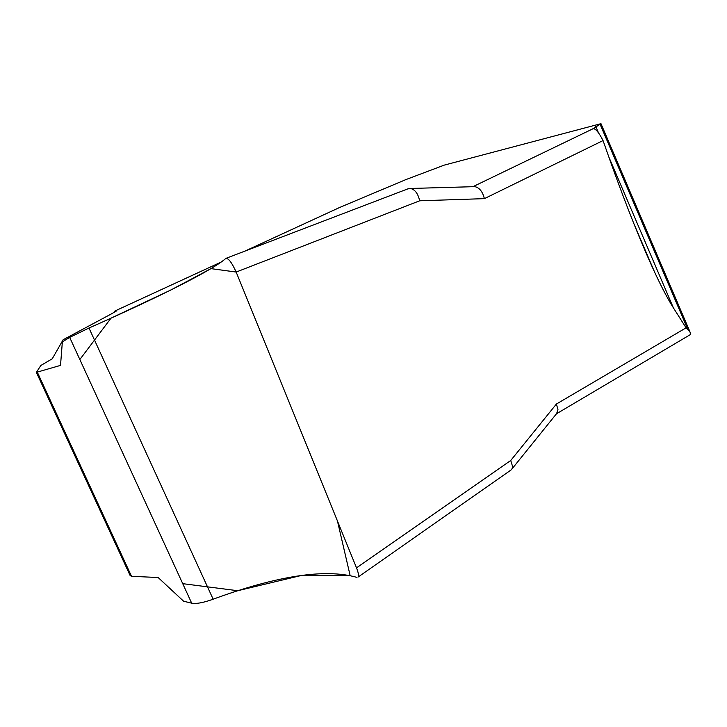 <?xml version="1.0" encoding="UTF-8"?>
<svg xmlns="http://www.w3.org/2000/svg" width="727" height="727" viewBox="0 0 727 727"><rect width="100%" height="100%" fill="white"/><g stroke="black" fill="none" stroke-linecap="round" stroke-linejoin="round"><path stroke-width="1.09" d="M36.423 372.469L130.133 575.53L131.514 576.302L158.132 577.52L183.64 601.247L191.683 603.165C196.145 604.073 203.306 602.756 213.147 599.202C277.196 575.757 324.969 568.441 356.466 577.256M407.865 188.902L410.491 188.475C415.008 189.538 418.061 193.646 419.661 200.797L236.157 272.052L210.975 268.636L170.936 289.964L111.004 318.162L79.852 359.529L182.731 583.663L237.711 590.724L301.905 575.339L350.114 575.457L337.437 520.941L236.157 272.052C231.858 262.565 228.414 258.03 225.806 258.448C213.402 269.499 163.457 295.089 88.994 328.022L69.683 337.383L62.349 341.908L60.523 365.381L36.368 372.36L40.839 365.472L52.271 358.765L63.122 339.754L110.986 314.119L116.384 311.02L115.166 310.892L114.166 312.401M472.904 186.694L593.223 128.661L600.975 123.672L444.279 165.111L405.875 179.596L340.018 207.313L245.008 251.079M236.157 272.052L356.512 567.851L510.745 460.473L512.58 466.507L512.199 468.533L510.917 470.06M593.041 128.261L593.214 128.661C595.713 128.652 598.993 132.623 603.047 140.575C621.994 194.99 639.224 238.929 654.727 272.389C661.788 287.538 667.995 299.324 673.338 307.757L686.079 327.841L689.923 331.803L690.568 334.02L689.959 334.829M511.045 469.969L357.938 577.156C358.984 576.002 358.511 572.903 356.512 567.851M473.341 186.685L474.831 186.639C479.466 187.675 482.646 191.674 484.373 198.644L419.661 200.797M510.745 460.473L556.391 404.039L557.972 409.628L556.6 413.618M219.999 262.601L115.166 310.892M556.391 404.039L686.079 327.841M603.047 140.575L484.373 198.644M191.683 603.165L69.683 337.383M213.147 599.202L88.994 328.022M131.514 576.302L37.368 372.279M600.075 124.226L688.078 330.04M595.813 126.553L598.321 132.423M608.681 156.623L673.338 307.757M600.975 123.672L689.814 331.485M633.662 223.162L654.727 272.389M339.809 207.395L244.908 251.115M220.036 262.574L115.03 310.947M226.07 258.312L408.301 188.702M410.691 188.466L475.076 186.639M557.427 412.591L512.135 468.761M690.041 334.783L556.437 413.817"/></g></svg>
